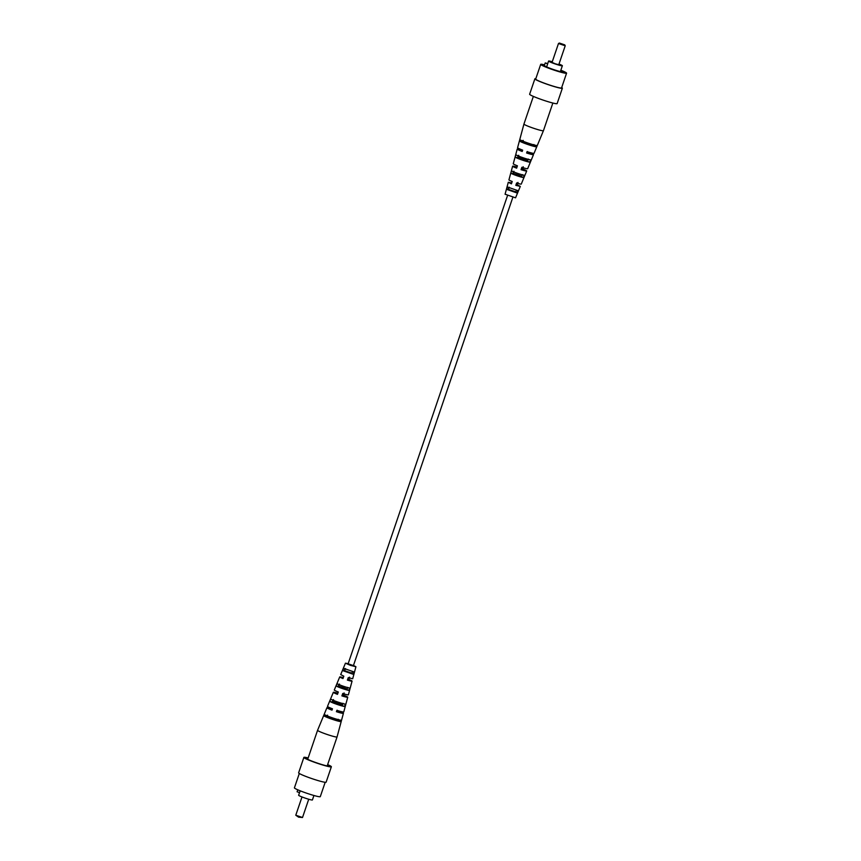 <?xml version="1.0" encoding="UTF-8"?>
<svg xmlns="http://www.w3.org/2000/svg" width="861" height="861" viewBox="0 0 861 861"><rect width="100%" height="100%" fill="white"/><g stroke="black" fill="none" stroke-linecap="round" stroke-linejoin="round"><path stroke-width="1.29" d="M512.833 197.32L353.333 665.854L348.038 664.057L507.538 195.522M300.188 790.818L299.574 792.637L297.099 791.776L297.777 789.806M308.141 757.96A14.529 1.205 18.8 0 0 303.868 757.411L298.627 772.812A14.529 1.205 18.8 0 0 310.681 778.193A14.529 1.205 18.8 0 0 326.125 782.175L331.367 766.774A14.529 1.205 18.8 0 0 327.643 764.6M325.178 782.294L320.292 796.64A13.668 1.141 -161.2 0 1 305.773 792.895A13.668 1.141 -161.2 0 1 294.419 787.826L299.305 773.479M313.931 795.489L312.425 799.934A7.275 0.603 -161.2 0 1 304.686 797.943A7.275 0.603 -161.2 0 1 298.638 795.252L299.531 792.626M302.491 817.509L298.584 817.154L295.786 815.227L302.512 817.498L308.722 799.234M303.868 757.411A14.529 1.205 18.8 0 0 317.225 763.233A14.529 1.205 18.8 0 0 331.367 766.774M308.055 758.218A12.431 1.033 18.8 0 0 305.849 758.121A12.431 1.033 18.8 0 0 317.289 763.072A12.431 1.033 18.8 0 0 329.365 766.118A12.431 1.033 18.8 0 0 327.557 764.859M340.719 674.593L343.808 676.197L342.99 678.543A6.511 0.538 -161.2 0 1 339.729 676.918A6.511 0.538 -161.2 0 1 339.772 676.886A6.511 0.538 -161.2 0 1 343.302 677.629M353.462 665.478L355.927 666.737L350.535 665.392L345.444 663.174L348.167 663.68M334.337 689.984A7.437 0.624 18.8 0 0 334.294 690.016A7.437 0.624 18.8 0 0 338.308 691.996L337.49 694.343A7.609 0.635 -161.2 0 1 333.336 692.309A7.609 0.635 -161.2 0 1 333.39 692.266A7.609 0.635 -161.2 0 1 337.878 693.245M327.546 706.343A8.599 0.721 18.8 0 0 327.492 706.397A8.599 0.721 18.8 0 0 332.464 708.797L332.002 710.142A8.696 0.721 -161.2 0 1 326.943 707.699A8.696 0.721 -161.2 0 1 327.008 707.656A8.696 0.721 -161.2 0 1 332.443 708.861M317.634 730.236A10.3 0.861 18.8 0 0 317.569 730.3A10.3 0.861 18.8 0 0 317.558 730.3A10.3 0.861 18.8 0 0 327.029 734.433A10.3 0.861 18.8 0 0 337.06 736.941A10.3 0.861 18.8 0 0 337.06 736.93L343.41 713.306A8.696 0.721 -161.2 0 1 336.403 711.681L336.877 710.336A8.599 0.721 18.8 0 0 343.776 711.939L347.736 697.216A7.609 0.635 -161.2 0 1 341.903 695.882L342.721 693.535A7.437 0.624 18.8 0 0 348.382 694.816L352.063 681.116A6.511 0.538 -161.2 0 1 347.392 680.082L348.21 677.736L352.709 678.726L355.927 666.737M351.945 673.194L344.648 670.708M342.484 704.955A8.233 0.689 18.8 0 0 332.755 701.64M338.05 719.818A9.256 0.775 18.8 0 0 336.027 719.021M329.311 716.729A9.256 0.775 18.8 0 0 327.212 716.126M347.22 689.08A7.136 0.592 18.8 0 0 338.685 686.174M338.125 710.734L338.351 710.874A8.696 0.721 -161.2 0 1 343.41 713.306M347.736 697.216A7.609 0.635 -161.2 0 0 343.582 695.193L344.002 693.923M352.063 681.116A6.511 0.538 -161.2 0 0 348.802 679.501L349.577 677.166M323.747 715.717A9.256 0.775 18.8 0 0 331.367 718.989A9.256 0.775 18.8 0 0 340.59 721.604L340.956 720.226A9.159 0.764 -161.2 0 1 331.829 717.643A9.159 0.764 -161.2 0 1 324.296 714.404L323.747 715.717L337.803 720.625L338.212 719.269M329.763 701.328A8.233 0.689 18.8 0 0 336.5 704.201A8.233 0.689 18.8 0 0 344.615 706.515L345.25 704.115A8.072 0.667 -161.2 0 1 337.318 701.855A8.072 0.667 -161.2 0 1 330.721 699.035L329.763 701.328L342.269 705.697L342.979 703.319M336.199 685.959A7.136 0.592 18.8 0 0 341.989 688.413A7.136 0.592 18.8 0 0 348.899 690.393L349.534 687.993A6.974 0.581 -161.2 0 1 342.807 686.056A6.974 0.581 -161.2 0 1 337.157 683.677L336.199 685.959L347.026 689.747L347.736 687.369M342.656 670.601L353.161 674.271L353.796 671.871L343.614 668.319L342.656 670.601L351.772 673.786L352.472 671.408M348.135 663.788L353.419 665.585M348.802 679.501L349.394 677.241M348.608 679.587L350.556 680.653L347.392 680.082M343.582 695.193L344.109 692.954M343.324 695.29L345.745 696.581L341.903 695.882M338.039 711.003L340.934 712.521L336.403 711.681M337.189 710.207L336.726 711.552M342.969 693.428L342.151 695.774M348.404 677.65L347.586 680.007M337.555 694.16L335.295 692.976L337.813 693.428M345.476 668.556L344.583 670.87L351.891 673.356M333.53 699.616L332.647 701.93L342.409 705.245M327.578 715.147L327.072 716.47L337.942 720.162M339.492 684.075L338.61 686.389L347.155 689.306M327.051 715.373L326.545 716.686M333.003 699.832L332.109 702.145M338.965 684.301L338.072 686.615M344.938 668.782L344.045 671.085M332.077 709.916L329.376 708.538L332.368 709.087M343.033 678.403L341.204 677.424L343.259 677.768M337.803 720.625L340.59 721.604M342.269 705.697L344.615 706.515M347.026 689.747L348.899 690.393M351.772 673.786L353.161 674.271M542.312 65.07L544.895 65.974A9.406 0.786 18.8 0 0 552.547 69.214A9.406 0.786 18.8 0 0 561.716 71.84L564.816 72.927L565.494 72.647L562.394 71.56A9.406 0.786 18.8 0 0 560.694 70.645M544.421 65.285L542.473 64.607M547.725 63.574L545.217 62.95L544.26 65.748M545.217 62.95L547.682 63.811L546.627 66.91M561.695 87.521A14.529 1.205 -161.2 0 1 562.373 88.188A14.529 1.205 -161.2 0 1 546.939 84.206A14.529 1.205 -161.2 0 1 534.875 78.825A14.529 1.205 -161.2 0 1 535.822 78.706M544.572 64.844A13.668 1.141 18.8 0 0 540.708 64.36L535.682 79.094A13.668 1.141 18.8 0 0 548.263 84.582A13.668 1.141 18.8 0 0 561.566 87.908L566.581 73.174A13.668 1.141 18.8 0 0 560.845 70.204M540.708 64.36A13.668 1.141 18.8 0 0 553.279 69.849A13.668 1.141 18.8 0 0 566.581 73.174M547.682 63.811A7.275 0.603 -161.2 0 1 547.671 63.746L548.575 61.066A7.275 0.603 18.8 0 0 548.597 61.131A7.275 0.603 18.8 0 0 555.625 64.101A7.275 0.603 18.8 0 0 562.362 65.748A7.275 0.603 18.8 0 0 559.004 64.048M552.278 61.766A7.275 0.603 18.8 0 0 548.575 61.066M552.235 61.874L550.157 61.583L555.377 63.832L560.888 65.232L558.961 64.155M564.773 44.88L565.214 45.794L558.488 43.502L559.413 43.05L564.773 44.88L559.413 43.05M562.373 88.188L557.132 103.589A14.529 1.205 -161.2 0 1 541.698 99.607A14.529 1.205 -161.2 0 1 529.633 94.226L534.875 78.825M513.317 163.741A7.609 0.635 18.8 0 0 513.264 163.784A7.609 0.635 18.8 0 0 517.418 165.807L516.643 168.153A7.437 0.624 -161.2 0 1 512.618 166.184A7.437 0.624 -161.2 0 1 512.672 166.13A7.437 0.624 -161.2 0 1 516.998 167.077M508.98 179.841A6.511 0.538 18.8 0 0 508.937 179.884A6.511 0.538 18.8 0 0 512.198 181.499L511.423 183.834L508.291 182.274L511.714 182.941M505.106 194.22L515.556 197.826L520.313 186.374L515.825 185.373L516.6 183.038A6.511 0.538 18.8 0 0 521.271 184.082L526.706 170.984A7.437 0.624 -161.2 0 1 521.045 169.682L521.831 167.346A7.609 0.635 18.8 0 0 527.664 168.691L533.508 154.603A8.599 0.721 -161.2 0 1 526.609 153L527.05 151.665A8.696 0.721 18.8 0 0 534.057 153.301L543.431 130.7A10.3 0.861 -161.2 0 1 543.431 130.7A10.3 0.861 -161.2 0 1 532.496 127.88A10.3 0.861 -161.2 0 1 523.94 124.07A10.3 0.861 -161.2 0 1 523.94 124.059L533.357 96.4M517.655 147.64A8.696 0.721 18.8 0 0 517.59 147.694A8.696 0.721 18.8 0 0 522.649 150.126L522.207 151.461A8.599 0.721 -161.2 0 1 517.224 149.061A8.599 0.721 -161.2 0 1 517.278 149.007A8.599 0.721 -161.2 0 1 522.627 150.191M516.848 192.907L517.816 190.625L507.301 186.945L506.666 189.355L516.848 192.907L507.99 189.818L508.7 187.44M529.741 162.18L530.699 159.898A8.233 0.689 -161.2 0 1 522.584 157.585A8.233 0.689 -161.2 0 1 515.847 154.711L515.212 157.111A8.072 0.667 18.8 0 0 521.809 159.92A8.072 0.667 18.8 0 0 529.741 162.18L517.483 157.907L518.193 155.529M536.166 146.811L536.715 145.509A9.256 0.775 -161.2 0 1 527.481 142.894A9.256 0.775 -161.2 0 1 519.872 139.622L519.506 140.989A9.159 0.764 18.8 0 0 527.04 144.228A9.159 0.764 18.8 0 0 536.166 146.811L522.25 141.957L522.659 140.601M523.305 177.549L524.263 175.257A7.136 0.592 -161.2 0 1 517.353 173.276A7.136 0.592 -161.2 0 1 511.563 170.822L510.928 173.222A6.974 0.581 18.8 0 0 516.578 175.612A6.974 0.581 18.8 0 0 523.305 177.549L512.725 173.857L513.436 171.479M528.31 152.063L528.536 152.203A8.599 0.721 -161.2 0 1 533.508 154.603M526.706 170.984A7.437 0.624 -161.2 0 0 522.692 169.004L523.122 167.755M520.313 186.374L517.192 184.803L518.01 182.457M533.712 145.078A9.159 0.764 18.8 0 0 531.689 144.271M524.973 141.979A9.159 0.764 18.8 0 0 522.896 141.387M527.739 160.684A8.072 0.667 18.8 0 0 518.107 157.402M521.744 176.29A6.974 0.581 18.8 0 0 513.328 173.427M515.739 191.885L508.571 189.442M517.192 184.803L518.882 185.922L515.825 185.373M516.804 182.952L516.008 185.298M522.692 169.004L524.79 170.37L521.045 169.682M522.078 167.249L521.292 169.585M528.223 152.332L531.076 153.828L526.609 153M527.373 151.536L526.921 152.871M522.444 169.111L523.251 166.765M517.009 184.889L517.816 182.532M516.697 167.97L514.501 166.819L516.944 167.249M516.417 190.13L515.524 192.444M528.353 159.07L527.47 161.384M533.928 144.53L533.422 145.853M522.39 174.611L521.508 176.925M533.583 145.412L522.788 141.731L523.197 140.375M527.632 160.953L518.021 157.681L518.731 155.303M521.669 176.494L513.264 173.631L513.974 171.253M515.685 192.035L508.528 189.592L509.228 187.214M522.272 151.235L519.613 149.879L522.552 150.417M511.466 183.694L509.69 182.747L511.671 183.081M522.25 141.957L519.506 140.989M517.483 157.907L515.212 157.111M512.725 173.857L510.928 173.222M507.99 189.818L506.666 189.355M295.786 815.206L301.996 796.952M345.444 663.174L340.687 674.626M339.729 676.918L334.294 690.016M333.336 692.309L327.492 706.397M326.943 707.699L317.569 730.3L307.689 759.316M337.06 736.941L327.18 765.956M562.362 65.748L560.371 71.581M558.488 43.502L551.998 62.573M565.214 45.794L558.724 64.866M505.073 194.263L508.291 182.274M508.937 179.884L512.618 166.184M513.264 163.784L517.224 149.061M517.59 147.694L523.94 124.07M543.442 130.7L552.859 103.04"/></g></svg>
